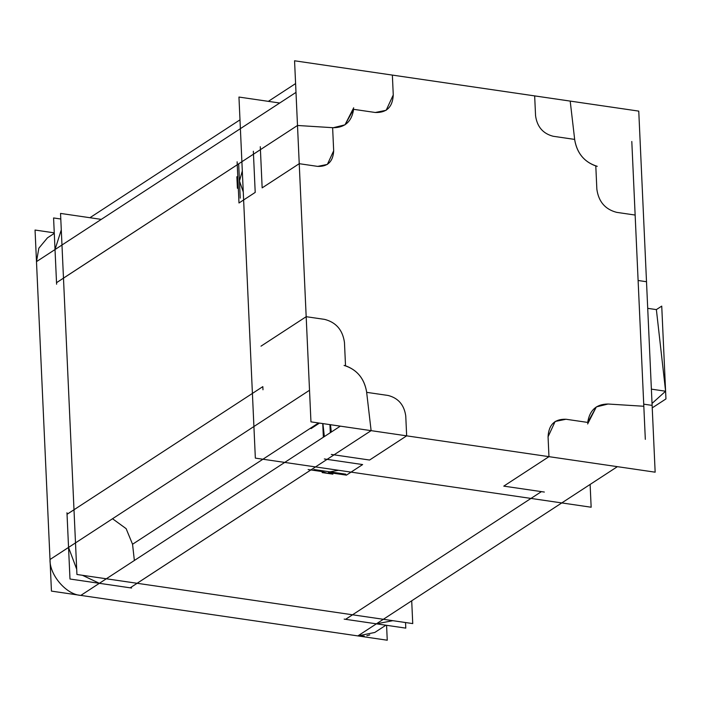 <?xml version="1.0" encoding="UTF-8"?>
<svg xmlns="http://www.w3.org/2000/svg" width="701" height="701" viewBox="0 0 701 701"><rect width="100%" height="100%" fill="white"/><g stroke="black" fill="none" stroke-linecap="round" stroke-linejoin="round"><path stroke-width="1.05" d="M352.577 614.795L345.584 619.316L376.402 623.829L392.84 620.674L376.402 623.829L357.869 635.912L80.825 595.403L340.335 426.147L617.379 466.664L357.869 635.912L376.402 623.829L345.584 619.316L541.409 491.629L345.584 619.316L376.402 623.829L392.84 620.674L376.402 623.829L357.869 635.912L364.257 636.087M238.682 163.841L56.527 282.687L237.253 164.77L238.988 202.992L238.322 188.376L238.988 202.992L243.624 199.969L255.208 192.407L253.473 154.194L260.421 149.663L262.156 187.868L299.231 163.692L306.179 316.694L324.651 319.393C336.103 322.355 342.701 330.04 344.463 342.465L345.523 365.791L344.463 342.465C342.701 330.04 336.103 322.355 324.651 319.393L306.179 316.694L261 346.163L306.179 316.694L324.651 319.393C336.103 322.355 342.701 330.04 344.463 342.465L345.523 365.791C357.291 370.102 364.31 378.715 366.57 391.622C364.31 378.715 357.291 370.102 345.523 365.791C357.291 370.102 364.31 378.715 366.57 391.622L366.649 392.341L388.152 395.478C398.326 398.107 404.197 404.95 405.756 415.991L406.659 435.847L548.962 456.658L548.059 436.793L555.148 421.467L548.059 436.793L548.962 456.658L548.059 436.793C548.699 424.727 554.693 418.874 566.022 419.251L587.71 422.423L566.022 419.251L555.148 421.467L566.022 419.251L587.71 422.423L596.332 406.913L608.047 404.021L596.332 406.913L587.64 423.956M47.519 237.797L54.284 233.38L47.484 237.823L38.844 248.198L36.487 261.639L50.008 559.512L36.487 261.639L295.997 92.383L309.518 390.264L50.008 559.512C49.412 574.951 66.358 594.693 80.825 595.403L99.367 583.311L130.184 587.824L310.876 469.942L322.136 471.589L327.525 473.359L332.835 473.149L346.425 475.138L362.636 464.561L327.095 459.365L334.053 454.826L369.585 460.031L331.301 454.432M132.55 544.256L134.364 560.485L132.55 544.256L134.364 560.485L132.55 544.256L126.127 528.65L112.528 518.74L126.127 528.65L132.55 544.256L318.526 422.957L132.55 544.256L126.127 528.65L112.528 518.74L126.127 528.65L132.55 544.256L262.919 459.225M392.84 620.674L376.402 623.829L357.869 635.912L80.825 595.403C66.358 594.693 49.412 574.951 50.008 559.512L36.487 261.639L50.008 559.512L68.549 547.428L67.042 514.289L262.831 386.628L67.042 514.289L68.549 547.428L76.689 569.203L68.549 547.428L50.008 559.512C49.412 574.951 66.358 594.693 80.825 595.403L357.869 635.912L374.79 632.46L385.9 625.213L374.79 632.46M366.851 635.702L369.751 634.913M570.202 101.093L574.75 140.121L574.671 139.411L553.177 136.266C542.995 133.637 537.124 126.802 535.564 115.753L534.661 95.897L535.564 115.753C537.124 126.802 542.995 133.637 553.177 136.266L574.671 139.411L574.75 140.121C577.011 153.037 584.029 161.651 595.797 165.962L596.858 189.279C598.619 201.704 605.226 209.397 616.67 212.35C605.226 209.397 598.619 201.704 596.858 189.279C598.619 201.704 605.226 209.397 616.67 212.35L635.141 215.049L638.112 280.496L646.506 281.723L638.112 280.496L635.141 215.049L638.112 280.496L646.506 281.723L652.123 405.388L646.506 281.723L638.112 280.496M608.047 404.021L643.825 406.265L608.047 404.021L643.825 406.265L643.728 404.162L643.825 406.265L643.728 404.162L652.123 405.388L646.506 281.723L652.123 405.388L643.728 404.162L652.123 405.388L643.728 404.162L643.825 406.265L608.047 404.021C596.349 404.118 589.567 410.251 587.71 422.423C589.567 410.251 596.349 404.118 608.047 404.021C596.349 404.118 589.567 410.251 587.71 422.423L566.022 419.251C554.693 418.874 548.699 424.727 548.059 436.793L548.962 456.658L503.774 486.126L544.353 492.058M541.409 491.629L503.774 486.126L541.409 491.629L503.774 486.126L548.962 456.658L406.659 435.847L369.585 460.031L334.053 454.826L327.095 459.365L334.053 454.826L369.585 460.031L406.659 435.847L405.756 415.991C404.197 404.95 398.326 398.107 388.152 395.478L366.649 392.341L366.57 391.622L371.118 430.651L137.098 583.285L310.876 469.942L322.136 471.589L327.525 473.359L329.847 471.852L338.53 470.283L329.847 471.852L327.525 473.359L334.675 472.562M308.116 469.539L322.136 471.589L322.18 472.579L332.879 474.148L332.835 473.149L346.425 475.138L362.636 464.561L346.425 475.138L332.835 473.149L346.425 475.138L362.636 464.561L324.344 458.962M311.016 428.425L319.481 423.097L311.042 428.609M322.898 423.597L324.361 436.574M331.31 432.035L330.478 424.71M61.285 229.875L55.02 249.547L36.487 261.639L55.02 249.547L36.487 261.639L55.02 249.547L56.527 282.687L55.02 249.547L61.285 229.875L55.02 249.547L61.285 229.875L55.02 249.547L56.527 282.687L237.253 164.77L237.805 176.871L237.122 161.8M262.831 386.628L262.98 389.791M240.233 198.129L238.673 163.824L297.496 125.479L333.273 127.722L332.625 127.678L333.676 150.794L332.625 127.678L333.676 150.794L327.367 164.42L333.676 150.794C333.098 161.528 327.779 166.724 317.702 166.391L327.367 164.42L317.702 166.391L299.231 163.692L317.702 166.391L299.231 163.692L262.156 187.868L260.29 146.702M63.476 278.113L237.253 164.77L237.805 176.871L236.877 176.74L237.402 188.236L238.322 188.376L238.988 202.992L255.208 192.407L238.988 202.992L255.208 192.407L253.341 151.232M243.256 191.943L239.462 180.981L242.309 170.983L239.462 180.981L243.256 191.943L239.462 180.981L242.309 170.983L239.462 180.981L243.256 191.943M333.273 127.722L344.988 124.839L353.611 109.321L375.298 112.493L353.611 109.321C351.753 121.501 344.971 127.635 333.273 127.722C344.971 127.635 351.753 121.501 353.611 109.321L375.298 112.493L386.172 110.276L393.261 94.95L386.172 110.276L375.298 112.493C386.628 112.87 392.621 107.025 393.261 94.95L392.367 75.086L393.261 94.95C392.621 107.025 386.628 112.87 375.298 112.493L353.611 109.321C351.753 121.501 344.971 127.635 333.273 127.722L344.988 124.839L353.681 107.796M597.252 166.33C584.748 162.474 577.247 153.738 574.75 140.121L574.671 139.411L553.177 136.266C542.995 133.637 537.124 126.802 535.564 115.753L534.661 95.897L392.367 75.086M595.797 165.962L596.858 189.279L595.797 165.962C584.029 161.651 577.011 153.037 574.75 140.121C577.011 153.037 584.029 161.651 595.797 165.962L596.858 189.279C598.619 201.704 605.226 209.397 616.67 212.35L635.141 215.049M652.237 407.868L665.95 398.922L661.735 306.109L656.373 309.605L647.715 308.344L656.373 309.605L665.6 391.219L656.373 309.605L647.715 308.344M651.387 389.143L665.6 391.219L651.387 389.143L665.6 391.219L652.035 403.443L665.6 391.219L656.373 309.605L665.6 391.219L651.387 389.143L665.6 391.219L652.035 403.443L665.6 391.219M357.869 635.912L80.825 595.403L99.367 583.311L82.429 575.284L99.367 583.311L130.184 587.824L137.133 583.285M76.935 574.487L412.74 623.592L411.706 600.801L412.74 623.592L411.706 600.801L412.74 623.592L76.935 574.487L60.54 213.419L101.277 219.378L60.54 213.419L101.277 219.378L60.54 213.419L76.935 574.487L412.74 623.592L76.935 574.487L60.54 213.419L76.935 574.487M405.537 622.532L405.791 628.122L344.165 619.114M631.803 141.488L645.323 439.361M344.068 365.423C356.572 369.269 364.073 378.005 366.57 391.622L366.649 392.341L388.152 395.478C398.326 398.107 404.197 404.95 405.756 415.991L406.659 435.847L369.585 460.031L406.659 435.847L548.962 456.658L503.774 486.126L548.962 456.658M89.921 217.713L239.987 119.845M268.334 101.356L295.594 83.577M323.941 65.088L600.985 105.597M310.955 421.853L655.155 472.185L638.76 111.117L294.56 60.785L310.955 421.853M255.348 458.121L591.153 507.226L590.119 484.444L591.153 507.226L590.119 484.444L591.153 507.226L255.348 458.121L238.953 97.053L279.69 103.012L238.953 97.053L279.69 103.012L238.953 97.053L255.348 458.121L591.153 507.226L255.348 458.121L238.953 97.053L255.348 458.121M323.363 437.222L322.74 423.579M329.943 424.631L330.311 432.692M60.794 219.01L53.583 217.95L56.597 284.212M54.266 232.855L35.05 230.042L51.445 591.109L387.25 640.215L386.575 625.31M131.604 588.025L69.986 579.017L66.972 512.764M313.89 469.521L345.795 474.183M362.636 464.561L327.095 459.365L362.636 464.561M327.525 473.359L332.835 473.149L327.525 473.359L329.847 471.852L327.525 473.359L322.136 471.589L310.876 469.942L137.098 583.285M310.964 427.89L318.526 422.957M255.208 192.407L253.473 154.194L260.421 149.663L262.156 187.868L260.421 149.663L253.473 154.194L255.208 192.407M332.625 127.678L333.676 150.794C333.098 161.528 327.779 166.724 317.702 166.391L299.231 163.692L306.179 316.694L324.651 319.393C336.103 322.355 342.701 330.04 344.463 342.465L345.523 365.791M306.179 316.694L261 346.163L306.179 316.694L299.231 163.692L262.156 187.868L299.231 163.692M73.999 509.793L67.042 514.289L68.549 547.428L76.689 569.203L68.549 547.428L50.008 559.512C49.412 574.951 66.358 594.693 80.825 595.403L99.367 583.311L82.429 575.284L99.367 583.311L130.184 587.824M534.661 95.897L535.564 115.753C537.124 126.802 542.995 133.637 553.177 136.266L574.671 139.411M406.659 435.847L405.756 415.991C404.197 404.95 398.326 398.107 388.152 395.478L366.649 392.341M63.476 278.148L56.527 282.687M67.042 514.289L73.991 509.75M345.584 619.316L352.533 614.786M566.022 419.251C554.693 418.874 548.699 424.727 548.059 436.793M317.702 166.391C327.779 166.724 333.098 161.528 333.676 150.794M375.298 112.493C386.628 112.87 392.621 107.025 393.261 94.95M99.367 583.311L80.825 595.403M50.008 559.512L68.549 547.428"/></g></svg>
